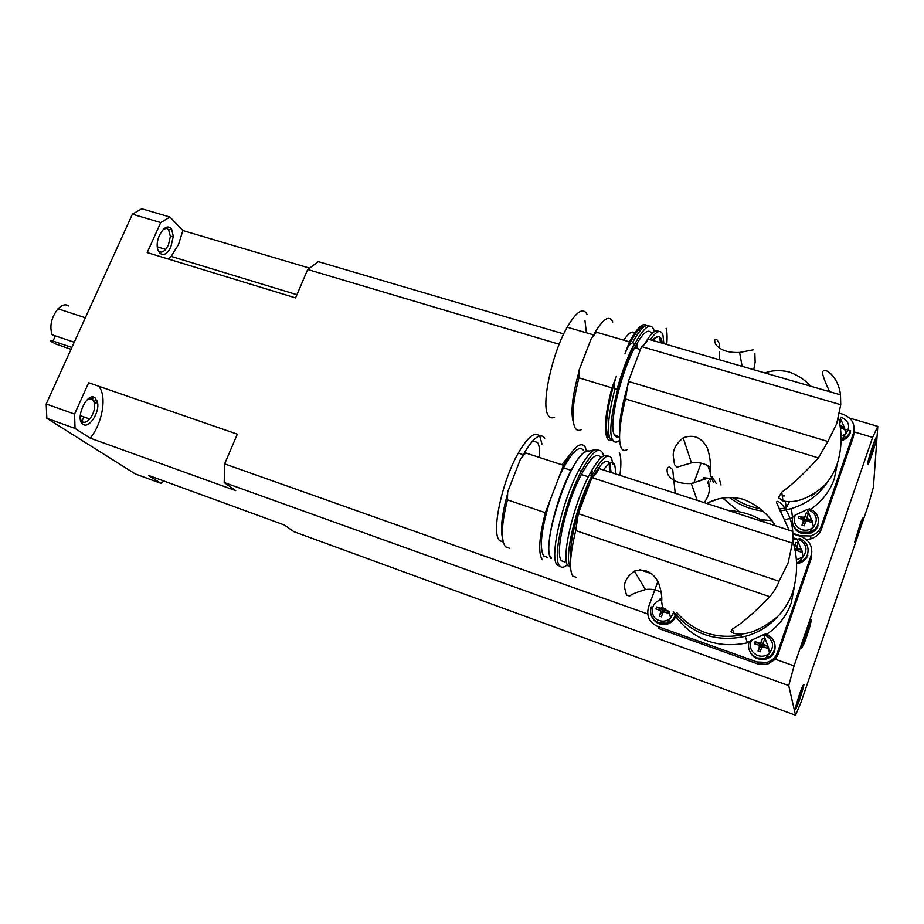 <?xml version="1.0" encoding="UTF-8"?>
<svg xmlns="http://www.w3.org/2000/svg" width="924" height="924" viewBox="0 0 924 924"><rect width="100%" height="100%" fill="white"/><g stroke="black" fill="none" stroke-linecap="round" stroke-linejoin="round"><path stroke-width="1.39" d="M163.906 481.011L160.926 483.333L148.498 475.386L284.407 525.005L293.786 531.635L795.529 715.245L788.726 685.596L224.197 482.513L235.701 490.632L90.229 438.149L75.052 428.447L74.567 414.079L88.658 382.755L237.329 434.176L224.648 463.871L647.701 613.963M98.591 386.197C107.219 395.426 102.656 423.134 90.229 438.149M559.193 344.248L307.704 269.485L295.565 297.898L147.205 252.575L160.707 222.569L169.958 217.036L182.894 230.538L178.482 244.548L171.194 256.41L168.595 259.113M163.548 229.14L166.482 228.413L168.561 229.591L170.386 236.463L168.387 245.068L165.743 249.376C162.37 252.91 159.667 252.98 157.646 249.572M159.609 235.054C151.975 251.328 164.068 262.936 170.963 246.431L173.308 236.336L171.518 228.69C167.752 225.075 163.791 227.189 159.609 235.054M87.768 399.226L92.354 399.099L94.56 403.257C95.126 408.824 93.509 414.079 89.72 419.011C86.948 422.083 84.442 423.007 82.19 421.76L80.388 419.346M83.079 424.359C88.97 428.886 99.7 412.693 97.574 402.645L94.999 397.77C87.041 391.291 74.347 419.508 83.079 424.359M872.21 447.274L874.243 441.695C878.458 430.792 876.322 442.042 871.69 455.347L869.646 460.961C866.054 468.63 866.908 464.067 872.21 447.274M801.339 648.694C801.836 644.294 804.157 636.474 808.315 625.248L811.26 619.819C810.706 624.37 808.385 632.166 804.284 643.196L801.339 648.694M799.93 698.659L797.585 705.139C793.97 713.27 794.524 709.909 799.237 695.067L801.582 688.611C805.174 680.572 804.631 683.922 799.93 698.659M862.935 518.006L856.583 538.888L854.596 542.434L860.96 521.482L862.935 518.006M71.887 347.436L52.98 341.06C50.231 340.194 49.538 340.321 50.912 341.43L55.844 344.04L71.032 349.307M741.891 633.714L741.464 635.088L740.99 633.783M661.18 592.342C656.063 589.616 650.819 588.703 645.426 589.581C636.521 592.284 631.265 594.432 629.648 596.038L626.507 595.033L624.809 588.703C623.527 582.663 626.715 576.795 634.384 571.101C644.837 568.179 652.875 572.002 658.489 582.582C661.18 590.702 662.242 597.043 661.642 601.628L662.566 607.726L665.569 608.789M792.769 540.967C797.92 557.773 797.862 574.924 792.596 592.434C789.142 602.148 783.991 610.348 777.142 617.059C760.487 630.376 746.118 635.862 734.037 633.483L731 631.82L732.339 629.013C741.06 624.104 753.557 613.328 769.842 596.719C774.474 590.806 777.534 585.643 779.036 581.242L788.103 562.924L792.365 543.116C793.023 541.337 793.139 537.41 792.723 531.346C791.187 510.244 776.31 496.973 776.61 502.748L789.119 530.18M779.036 581.242L578.308 513.675L575.733 530.549C569.935 554.885 568.965 570.073 572.822 576.126L576.564 577.442M619.912 475.329C621.378 464.379 621.171 456.803 619.299 452.598M706.34 478.701L691.314 483.506C679.671 484.084 671.806 480.988 667.706 474.197C666.423 469.45 667.093 467.07 669.704 467.036L672.707 469.623L675.225 493.266M704.146 502.633C707.761 497.724 709.493 492.989 709.343 488.415L708.581 481.058M707.934 503.869L708.096 502.725C718.791 497.343 730.491 496.188 743.185 499.26C756.098 504.365 766.574 512.704 774.612 524.266L774.324 525.386M616.031 474.07L614.726 464.772C612.6 460.891 608.835 462.624 603.441 469.993M611.087 472.464L609.828 463.386M570.524 566.701C563.444 559.528 575.664 506.283 591.649 476.23C601.235 458.431 607.865 452.46 611.561 458.292L612.912 464.195M607.992 456.017C603.903 452.991 597.597 459.447 589.073 475.386C572.949 505.624 560.764 559.228 568.121 565.973L570.547 567.313M610.348 472.233L610.556 465.627M609.517 471.956L609.251 463.744M600.669 457.53C597.008 451.963 590.575 457.623 581.381 474.52C565.915 503.245 554.412 554.284 561.561 560.845L565.003 562.046M567.394 564.737C564.067 567.636 561.503 568.006 559.678 565.834C551.778 558.812 564.368 502.772 581.358 471.228C591.476 452.668 598.521 446.488 602.506 452.679L603.568 455.867M560.175 566.366L557.184 564.968C549.226 557.923 561.769 501.894 578.782 470.385C585.227 458.269 590.655 451.362 595.102 449.676L598.764 450.219M587.352 451.443L586.336 451.674C570.639 453.938 539.593 548.325 551.351 558.038L551.478 558.188M591.568 476.391L592.215 471.321M542.273 559.736C538.045 553.233 539.062 537.549 545.345 512.704L507.438 499.849L507.692 491.914L520.431 459.159L525.664 452.968L563.501 465.303L549.988 500.589C541.268 529.417 539.177 547.897 543.693 556.005L547.343 557.288M509.644 548.29L505.474 546.823C500.727 540.182 501.374 524.532 507.438 499.849M541.984 444.04L539.893 436.648C535.342 430.746 528.135 436.22 518.272 453.083C501.732 481.751 490.933 533.495 499.618 540.598L503.233 542.065M539.547 457.496C539.974 450.415 539.316 445.46 537.583 442.619L532.882 440.713M501.744 534.176L502.333 534.834M561.734 464.737L569.773 454.839M563.501 465.303C573.735 446.95 580.953 440.887 585.181 447.124L586.486 451.097M794.559 585.677L791.279 602.841C786.555 616.042 778.239 626.587 766.319 634.499C773.596 637.987 776.333 643.52 774.543 651.097C772.984 655.208 770.05 657.9 765.73 659.182C756.34 660.394 750.611 656.479 748.521 647.435M729.001 510.695C742.076 511.215 754.065 515.107 764.957 522.349M796.315 559.886L803.014 556.802C808.107 549.491 806.583 543.67 798.428 539.35L792.942 538.911M794.12 546.176L795.968 542.353L798.14 543.069L796.742 546.823L797.608 548.463L796.407 548.833L796.742 546.823M807.819 555.185C806.329 559.112 803.499 561.757 799.329 563.109L796.557 563.628M661.619 600.046C650.681 600.727 648.694 617.347 659.216 620.547C663.501 621.864 667.278 621.02 670.558 618.029L673.434 612.751L675.71 616.481C674.139 620.304 671.344 622.845 667.347 624.104C660.036 625.525 654.793 622.926 651.616 616.308M662.774 612.658L664.46 611.884L662.774 612.658L661.445 616.793L659.343 616.054L660.683 611.919L659.886 610.267L655.971 609.02L656.71 606.964L660.637 608.211L662.358 607.311M764.067 644.663L762.947 644.802L763.212 642.954L764.067 644.663L768.341 646.303L769.449 653.245L765.488 658.35L757.38 658.004C750.092 654.608 747.308 649.133 749.041 641.602L751.42 640.228C748.89 647.1 751.039 652.217 757.865 655.601C762.242 656.964 766.111 656.179 769.449 653.245C774.716 645.784 773.238 639.743 765.014 635.1L763.524 634.684L765.961 633.852C773.238 637.283 775.987 642.769 774.208 650.334C772.66 654.4 769.761 657.079 765.488 658.35L765.73 659.182M751.42 640.228L763.524 634.684M761.595 647.562L763.34 646.777L761.595 647.562L760.233 651.79L758.038 651.016L759.401 646.788L758.546 645.091L754.388 643.762L755.127 641.649L759.285 642.977L761.018 642.18L762.473 638.288L764.668 639.05L763.212 642.954M721.02 485.019L719.311 478.909M789.489 501.513L786.232 507.853L785.342 501.316M710.059 467.036C704.481 463.317 698.278 461.931 691.452 462.855L677.073 467.163L674.532 464.691L673.388 457.068C672.453 450.473 675.721 444.074 683.183 437.849C693.67 434.003 701.743 437.433 707.391 448.14C710.002 456.525 710.879 463.351 710.002 468.63L710.383 476.079L712.924 478.551M838.518 417.752C842.33 433.541 841.868 448.995 837.144 464.148C833.945 473.157 829.232 480.711 822.972 486.833C808.234 498.902 794.906 503.592 782.963 500.9L778.401 497.666L781.727 492.169C791.51 485.308 803.753 473.897 818.421 457.923L827.881 441.499L836.682 423.769L840.736 404.735L840.494 394.848C838.403 375.791 822.88 365.28 822.476 372.95C823.111 376.784 825.513 383.044 829.671 391.718M827.881 441.499L628.378 381.416L625.479 398.96C619.519 423.596 618.064 439.859 621.136 447.736C622.476 450.496 624.462 451.131 627.084 449.63M666.758 344.502C667.371 337.306 667.151 331.878 666.1 328.228M753.199 349.838L739.604 352.448C728.239 352.945 720.258 350.254 715.684 344.398C714.09 340.378 714.448 338.727 716.781 339.454L719.219 343.416L719.6 348.233M719.484 351.928L719.346 359.748M753.73 369.704L755.139 362.185L754.873 353.615M784.603 495.922L782.27 495.992M764.899 372.95C772.083 370.281 780.041 369.923 788.773 371.875C797.493 374.948 804.804 379.729 810.706 386.22M662.3 343.208L661.665 340.009C660.175 335.504 657.264 335.666 652.956 340.506M661.803 343.07L661.168 339.87C659.667 335.366 656.768 335.528 652.448 340.355M650.253 339.72C656.641 330.607 660.868 329.083 662.947 335.146L663.859 343.659M661.388 342.954L661.341 340.494M660.429 342.665L659.701 337.26M651.801 333.783C648.648 327.777 642.908 332.444 634.569 347.782C620.247 374.416 608.546 425.433 614.298 434.742C615.488 437.168 617.232 437.733 619.542 436.44M587.179 314.622C583.275 307.034 576.611 311.215 567.197 327.188C551.79 353.742 540.863 405.428 548.186 415.246C549.722 417.81 551.836 418.468 554.504 417.244M623.735 340.171C628.609 332.998 632.282 330.584 634.753 332.963M581.254 429.695C578.563 431.034 576.472 430.376 574.982 427.72C571.321 419.369 572.637 402.748 578.932 377.835L579.071 370.178L591.36 338.323L596.511 332.236L629.44 341.834L625.005 353.488L628.539 345.703L632.501 342.735L634.545 343.324L634.141 344.109C627.569 356.941 621.875 372.049 617.047 389.42L615.003 388.796L613.859 384.269C606.733 410.418 604.781 427.858 608.027 436.602L611.007 439.108M615.938 436.74L617.07 435.608M613.721 441.326L609.99 438.784C606.825 430.538 608.5 413.871 615.003 388.796M619.634 440.39C616.424 442.931 614.033 442.665 612.473 439.57C606.109 429.533 618.918 373.504 634.649 344.259C644.271 326.68 650.681 321.899 653.892 329.937L654.342 331.647M614.899 435.758L615.696 435.181M617.301 435.678L616.216 436.879M612.589 439.789C610.152 441.037 608.292 440.39 607.01 437.837C603.799 429.591 605.439 412.924 611.931 387.872L578.932 377.835M837.34 463.559L834.28 478.898C829.706 491.683 821.54 501.998 809.794 509.84M839.004 419.981L839.801 420.201M850.299 432.744C848.89 436.463 846.199 439.027 842.214 440.448L841.071 440.771M711.676 478.158L712.081 479.209L709.251 478.32C705.486 477.777 702.228 478.794 699.503 481.381M707.634 482.882L708.754 481.681M715.395 499.988L708.939 502.367M807.934 518.826L806.721 519.265L807.068 517.197L807.934 518.826L812.161 520.397L813.363 527.084L809.539 532.363L801.235 532.282C793.982 529.152 791.187 523.954 792.838 516.678L795.287 515.049C792.827 521.702 794.998 526.576 801.789 529.695C806.202 530.919 810.059 530.053 813.363 527.084C818.398 519.819 816.851 514.079 808.719 509.84L807.241 509.471L809.551 508.881C816.793 512.035 819.553 517.255 817.856 524.555C816.4 528.401 813.628 531.011 809.539 532.363L809.678 533.506C799.121 534.892 793.3 530.584 792.226 520.593M795.287 515.049L807.218 509.482L811.746 520.235M805.509 521.667L807.218 520.87L805.509 521.667L804.157 525.837L801.974 525.132L803.326 520.963L802.459 519.346L798.301 518.225L799.017 516.193L803.175 517.301L804.885 516.504L806.282 512.808L808.454 513.501L807.068 517.197M818.075 525.629C816.608 529.51 813.801 532.132 809.678 533.506M801.755 647.481C802.205 643.451 804.342 636.289 808.154 625.987L810.845 621.02C810.336 625.178 808.211 632.328 804.457 642.457L801.755 647.481M795.506 708.812C795.945 705.312 797.909 698.81 801.42 689.304L803.661 684.984C803.175 688.588 801.212 695.079 797.747 704.446L795.506 708.812M854.943 541.406L860.775 522.21L862.589 519.022L856.767 538.161L854.943 541.406M867.705 463.709C868.537 458.778 870.651 451.709 874.046 442.492C875.513 438.842 876.218 437.687 876.183 439.027C875.305 444.051 873.192 451.097 869.842 460.164C868.41 463.767 867.694 464.945 867.705 463.709M871.586 452.055L872.198 452.356L871.424 454.631L871.528 452.829L869.496 458.2L871.898 449.722M871.69 450.358L872.198 452.356M872.36 449.861L874.173 444.571M874.393 444.513L872.314 450.542M858.454 530.48L859.066 530.769L856.56 536.463L858.777 528.794M858.615 529.256L859.066 530.769M859.147 528.909L860.822 523.989M860.983 523.954L859.124 529.417M799.26 696.338L800.149 696.731L797.25 703.972L799.549 695.483M799.468 695.737L800.149 696.731M799.941 695.622L801.813 690.147M801.986 690.113L799.999 695.934M805.786 633.876L806.906 634.372L803.695 642.145L806.213 632.617M806.086 632.986L806.906 634.372M806.698 632.778L808.754 626.807M808.974 626.761L806.756 633.217M802.459 519.346L803.834 520.616L803.326 520.963M804.885 516.504L804.55 518.572L803.175 517.301M806.721 519.265L806.456 521.171M812.161 520.397L806.802 520.189L804.631 519.496L804.55 518.572M803.834 520.616L806.282 512.808M805.659 521.575L803.926 521.529L805.393 522.002M805.971 521.355L804.307 520.813M801.974 525.132L804.631 519.496L805.393 521.159L806.802 520.189L805.751 520.143L805.127 521.921M811.965 520.986L811.445 522.441L807.218 520.87M805.751 520.143L799.017 516.193M708.789 486.602L708.835 485.781L709.343 486.428M709.239 484.73L708.835 485.781M707.83 483.506L708.211 481.531M712.081 479.209L713.594 482.663M841.025 436.521L845.853 433.702C850.727 426.588 849.133 421.055 841.071 417.105M839.812 424.382L840.043 425.883M840.401 425.675L844.594 427.188L840.263 427.396M840.875 420.547L839.697 423.666M844.594 427.188L843.889 429.186L840.32 427.87M828.551 480.468C819.865 494.155 807.484 503.534 791.383 508.616L780.168 511.007M762.67 511.064C750.149 509.436 739.05 504.908 729.371 497.47M716.158 483.471L712.104 476.622M709.932 471.794L707.865 465.604M792.515 517.856L784.545 519.727M771.863 520.709L760.533 519.6M739.304 511.827L722.834 498.186M612.797 322.002C609.239 314.472 602.829 318.768 593.589 334.904L592.642 336.694M578.978 371.691C572.337 395.634 570.466 412.439 573.33 422.083M629.44 341.834C637.179 327.743 642.954 322.268 646.788 325.41M627.916 347.332L625.005 353.488M613.859 384.269L616.4 376.103L614.056 383.783M616.4 376.103L611.931 387.872M632.501 342.735C638.091 332.351 642.781 326.588 646.569 325.456L643.67 326.207C639.581 327.466 634.534 333.968 628.539 345.703M646.569 325.456L649.572 326.08M634.545 343.324L634.245 344.144M589.547 343.035L580.907 365.43M840.736 404.735L641.568 346.569L628.378 381.416M637.029 343.289L636.821 348.44M586.417 332.813L584.938 320.397M658.847 331.531C655.624 328.944 650.739 333.345 644.19 344.733M628.216 383.957C621.794 405.555 618.93 422.187 619.611 433.83M840.494 394.848L648.117 339.108C645.576 343.555 643.393 346.05 641.568 346.569M815.037 493.231L811.722 495.945L811.676 495.252M811.722 495.945L810.937 495.657M786.232 507.853L779.186 509.078M759.747 508.581C749.791 506.837 740.805 503.118 732.79 497.459M839.546 413.271L842.861 414.241C852.009 417.867 855.543 424.185 853.487 433.183L821.274 526.126C819.438 531.011 815.904 534.28 810.706 535.955L800.473 535.793L792.884 533.333M811.815 551.212L811.26 558.431L777.927 654.689L775.363 659.262L794.062 665.892L872.614 437.41L854.169 431.924L853.406 436.775L821.436 529.071C819.6 533.922 816.1 537.167 810.937 538.819L806.352 539.5M693.797 483.079L701.085 463.132M850.761 430.919L844.802 429.14M758.546 645.091L760.025 646.142L759.401 646.788M761.018 642.18L760.752 644.028L759.285 642.977M762.947 644.802L762.635 646.881M768.341 646.303L763.132 645.437L760.752 644.028M760.025 646.142L762.473 638.288M762.115 647.031L761.734 646.326L760.209 646.777L761.861 647.539M762.704 646.661L760.648 645.934M758.038 651.016L760.949 644.675L761.734 646.326L763.132 645.437L762.104 645.275L761.434 647.204M768.156 646.904L767.613 648.429L763.34 646.777M762.104 645.275L755.127 641.649M659.886 610.267L661.503 611.365L660.683 611.919M662.312 607.438L662.254 609.309L660.637 608.211M664.668 608.466L665.199 609.817L664.344 610.048L664.402 608.373M664.344 610.048L664.321 611.919L661.919 612.058L662.254 609.309M665.199 609.817L669.346 611.422L662.67 610.013L663.062 607.9M661.503 611.365L663.086 612.473M663.675 612.081L662.427 611.272M659.343 616.054L662.67 610.013L663.478 611.642L664.749 610.752L663.848 610.614L663.201 612.393M669.346 611.422L668.595 613.478L664.46 611.884M663.848 610.614L656.71 606.964M797.608 548.463L801.836 550.057L803.014 556.802L799.168 562.035C803.303 560.695 806.098 558.084 807.576 554.181C809.297 546.754 806.49 541.452 799.144 538.276M795.691 550.9L796.881 550.531L795.691 550.9M794.548 546.107L794.374 547.285M796.407 548.833L796.141 550.785M801.836 550.057L794.756 549.11M795.425 551.143L795.056 550.658L796.523 549.688L795.472 549.618L795.079 550.75M795.795 550.877L795.021 550.45M794.548 548.117L795.968 542.353M801.651 550.646L801.12 552.113L796.881 550.531M795.472 549.618L794.779 549.226M777.927 616.262C769.126 626.125 758.234 632.824 745.252 636.37C715.788 642.469 691.81 634.176 673.284 611.503M748.775 642.469L747.47 642.838C717.613 648.856 693.693 640.066 675.71 616.481M544.733 438.207C540.24 432.305 533.079 437.814 523.25 454.7L521.771 457.461M507.576 493.67C501.848 514.46 500.196 529.498 502.633 538.75M583.806 450.75C579.833 444.975 573.065 450.681 563.513 467.856L558.904 477.304M549.988 500.589L545.345 512.704M518.549 464.01L509.598 487.029M792.365 543.116L591.961 477.604L578.308 513.675M551.131 558.616C543.578 551.859 555.197 499.665 571.148 470.351C578.782 456.248 584.777 449.815 589.096 451.051M609.725 463.167C606.618 458.165 601.062 462.751 593.035 476.899M589.939 482.952C578.262 506.652 568.78 543.786 570.893 556.872M792.723 531.346L599.156 468.595C596.419 473.504 594.028 476.507 591.961 477.604M741.464 635.088C715.476 639.431 693.982 632.004 676.946 612.785M738.276 513.698L755.578 519.3M792.919 533.876L800.808 536.428C809.701 540.274 813.108 546.696 811.029 555.705L777.431 652.667C775.536 657.669 771.956 660.926 766.689 662.427L757.033 661.965L657.807 626.553C649.329 622.533 646.222 616.065 648.509 607.137L657.911 581.404M775.363 659.262L767.266 664.379L757.68 663.917L659.182 628.724L657.807 626.553M666.4 620.605L669.935 621.852M85.355 317.775L58.016 308.789C51.305 317.452 49.353 326.126 52.137 334.8L74.243 342.238M82.282 422.002L81.936 423.284M58.016 308.789C62.081 304.724 65.719 303.823 68.93 306.063M81.508 422.661L81.809 421.621M81.855 421.506L83.876 416.92M169.958 217.036L141.811 208.755L132.398 214.183L46.2 403.996L46.847 418.306L135.262 473.931L160.926 483.333M92.4 397.043L92.85 398.845M132.398 214.183L160.707 222.569M46.847 418.306L75.052 428.447M74.567 414.079L46.2 403.996M849.606 418.075L877.8 426.38L873.411 487.191L868.352 505.047L801.016 702.332L795.529 715.245M182.894 230.538L309.39 268.075M307.704 269.485L318.341 261.654L563.721 333.911M224.648 463.871L224.197 482.513M794.062 665.892L788.726 685.596M877.8 426.38L872.614 437.41M52.98 341.06L55.348 335.886M575.733 530.549L769.842 596.719M796.511 562.543L799.168 562.035L799.329 563.109M651.235 606.941C649.341 614.31 651.905 619.646 658.916 622.961L666.851 623.203C670.847 621.933 673.631 619.38 675.178 615.546M625.479 398.96L818.421 457.923M841.083 439.397L842.157 439.085C846.107 437.687 848.775 435.135 850.161 431.45M853.406 436.775L853.487 433.183M821.436 529.071L821.274 526.126M811.26 558.431L811.029 555.705M777.927 654.689L777.431 652.667M757.68 663.917L757.033 661.965M171.194 256.41L296.927 294.71M157.265 246.8L165.743 249.376M80.238 415.627L89.72 419.011M94.56 403.257L97.574 402.645M93.994 401.247L96.905 400.288M651.859 573.839L639.986 569.738M691.314 483.506L697.17 500.369M801.431 549.896L796.996 538.981L792.988 537.78M669.23 611.769L670.558 618.029L666.851 623.203L667.347 624.104M659.759 599.145L661.607 598.925M767.96 646.153L763.617 634.649M739.604 352.448L742.122 366.343M844.397 427.777L845.853 433.702L842.157 439.085L842.214 440.448M710.983 481.82L709.251 478.32L703.707 477.743M804.585 518.341L804.111 516.689M844.166 427.027L840.47 418.537M792.526 517.787L791.383 508.616M683.183 437.849L691.452 462.855M781.727 492.169L782.963 500.9M593.589 334.904L567.197 327.188M640.459 349.503L634.569 347.782M810.937 538.819L810.706 535.955M760.799 643.751L760.29 642.342M662.265 609.078L661.572 607.599M747.47 642.838L745.252 636.37M634.384 571.101L645.426 589.581M732.339 629.013L734.037 633.483M523.25 454.7L518.272 453.083M571.148 470.351L563.513 467.856M586.336 451.674L595.102 449.676M581.358 471.228L578.782 470.385M588.357 476.796L581.381 474.52M591.649 476.23L589.073 475.386M767.266 664.379L766.689 662.427M170.386 236.463L173.308 236.336M168.849 229.949L171.518 228.69"/></g></svg>
